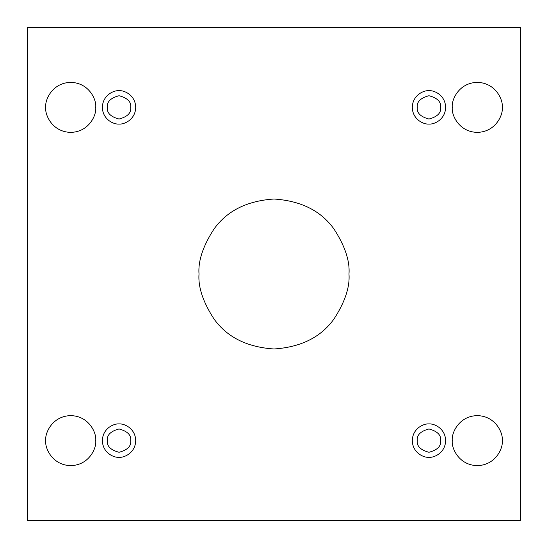 <?xml version="1.0" encoding="UTF-8"?>
<svg xmlns="http://www.w3.org/2000/svg" width="548" height="548" viewBox="0 0 548 548"><rect width="100%" height="100%" fill="white"/><g stroke="black" fill="none" stroke-linecap="round" stroke-linejoin="round"><path stroke-width="0.82" d="M199.02 274C198.02 287.036 203.02 302.03 214.015 318.991C227.036 337.184 247.032 347.185 274 348.98C300.968 347.185 320.964 337.184 333.985 318.991C344.98 302.03 349.98 287.036 348.98 274C349.98 287.036 344.98 302.03 333.985 318.991C320.964 337.184 300.968 347.185 274 348.98C247.032 347.185 227.036 337.184 214.015 318.991C203.02 302.03 198.02 287.036 199.02 274C198.02 260.964 203.02 245.97 214.015 229.009C227.036 210.816 247.032 200.815 274 199.02C300.968 200.815 320.964 210.816 333.985 229.009C344.98 245.97 349.98 260.964 348.98 274C349.98 260.964 344.98 245.97 333.985 229.009C320.964 210.816 300.968 200.815 274 199.02C247.032 200.815 227.036 210.816 214.015 229.009C203.02 245.97 198.02 260.964 199.02 274M452.285 440.619C451.278 447.935 458.779 465.273 477.281 465.615C495.776 465.273 503.276 447.935 502.269 440.619C503.276 447.935 495.776 465.273 477.281 465.615C458.779 465.273 451.278 447.935 452.285 440.619C451.278 433.31 458.779 415.966 477.281 415.631C495.776 415.966 503.276 433.31 502.269 440.619C503.276 433.31 495.776 415.966 477.281 415.631C458.779 415.966 451.278 433.31 452.285 440.619M45.731 440.619C44.724 447.935 52.224 465.273 70.719 465.615C89.221 465.273 96.722 447.935 95.715 440.619C96.722 447.935 89.221 465.273 70.719 465.615C52.224 465.273 44.724 447.935 45.731 440.619C44.724 433.31 52.224 415.966 70.719 415.631C89.221 415.966 96.722 433.31 95.715 440.619C96.722 433.31 89.221 415.966 70.719 415.631C52.224 415.966 44.724 433.31 45.731 440.619M452.285 107.381C451.278 114.69 458.779 132.034 477.281 132.369C495.776 132.034 503.276 114.69 502.269 107.381C503.276 114.69 495.776 132.034 477.281 132.369C458.779 132.034 451.278 114.69 452.285 107.381C451.278 100.065 458.779 82.727 477.281 82.385C495.776 82.727 503.276 100.065 502.269 107.381C503.276 100.065 495.776 82.727 477.281 82.385C458.779 82.727 451.278 100.065 452.285 107.381M45.731 107.381C44.724 114.69 52.224 132.034 70.719 132.369C89.221 132.034 96.722 114.69 95.715 107.381C96.722 114.69 89.221 132.034 70.719 132.369C52.224 132.034 44.724 114.69 45.731 107.381C44.724 100.065 52.224 82.727 70.719 82.385C89.221 82.727 96.722 100.065 95.715 107.381C96.722 100.065 89.221 82.727 70.719 82.385C52.224 82.727 44.724 100.065 45.731 107.381M119.039 124.04C123.917 124.711 135.479 119.711 135.705 107.381C135.479 95.044 123.917 90.043 119.039 90.715C123.917 90.043 135.479 95.044 135.705 107.381C135.479 119.711 123.917 124.711 119.039 124.04C114.169 124.711 102.606 119.711 102.38 107.381C102.606 95.044 114.169 90.043 119.039 90.715C114.169 90.043 102.606 95.044 102.38 107.381C102.606 119.711 114.169 124.711 119.039 124.04M107.381 107.381C106.716 112.895 110.6 116.779 119.039 119.039C127.479 116.779 131.369 112.895 130.705 107.381C131.369 101.866 127.479 97.976 119.039 95.715C110.6 97.976 106.716 101.866 107.381 107.381C106.716 101.866 110.6 97.976 119.039 95.715C127.479 97.976 131.369 101.866 130.705 107.381C131.369 112.895 127.479 116.779 119.039 119.039C110.6 116.779 106.716 112.895 107.381 107.381M428.961 124.04C433.831 124.711 445.394 119.711 445.62 107.381C445.394 95.044 433.831 90.043 428.961 90.715C433.831 90.043 445.394 95.044 445.62 107.381C445.394 119.711 433.831 124.711 428.961 124.04C424.084 124.711 412.521 119.711 412.295 107.381C412.521 95.044 424.084 90.043 428.961 90.715C424.084 90.043 412.521 95.044 412.295 107.381C412.521 119.711 424.084 124.711 428.961 124.04M417.295 107.381C416.631 112.895 420.522 116.779 428.961 119.039C437.4 116.779 441.284 112.895 440.619 107.381C441.284 101.866 437.4 97.976 428.961 95.715C420.522 97.976 416.631 101.866 417.295 107.381C416.631 101.866 420.522 97.976 428.961 95.715C437.4 97.976 441.284 101.866 440.619 107.381C441.284 112.895 437.4 116.779 428.961 119.039C420.522 116.779 416.631 112.895 417.295 107.381M428.961 457.285C433.831 457.957 445.394 452.956 445.62 440.619C445.394 428.289 433.831 423.289 428.961 423.96C433.831 423.289 445.394 428.289 445.62 440.619C445.394 452.956 433.831 457.957 428.961 457.285C424.084 457.957 412.521 452.956 412.295 440.619C412.521 428.289 424.084 423.289 428.961 423.96C424.084 423.289 412.521 428.289 412.295 440.619C412.521 452.956 424.084 457.957 428.961 457.285M417.295 440.619C416.631 446.134 420.522 450.024 428.961 452.285C437.4 450.024 441.284 446.134 440.619 440.619C441.284 435.105 437.4 431.221 428.961 428.961C420.522 431.221 416.631 435.105 417.295 440.619C416.631 435.105 420.522 431.221 428.961 428.961C437.4 431.221 441.284 435.105 440.619 440.619C441.284 446.134 437.4 450.024 428.961 452.285C420.522 450.024 416.631 446.134 417.295 440.619M119.039 457.285C123.917 457.957 135.479 452.956 135.705 440.619C135.479 428.289 123.917 423.289 119.039 423.96C123.917 423.289 135.479 428.289 135.705 440.619C135.479 452.956 123.917 457.957 119.039 457.285C114.169 457.957 102.606 452.956 102.38 440.619C102.606 428.289 114.169 423.289 119.039 423.96C114.169 423.289 102.606 428.289 102.38 440.619C102.606 452.956 114.169 457.957 119.039 457.285M107.381 440.619C106.716 446.134 110.6 450.024 119.039 452.285C127.479 450.024 131.369 446.134 130.705 440.619C131.369 435.105 127.479 431.221 119.039 428.961C110.6 431.221 106.716 435.105 107.381 440.619C106.716 435.105 110.6 431.221 119.039 428.961C127.479 431.221 131.369 435.105 130.705 440.619C131.369 446.134 127.479 450.024 119.039 452.285C110.6 450.024 106.716 446.134 107.381 440.619M520.6 27.4L27.4 27.4L27.4 520.6L520.6 520.6L520.6 27.4L520.6 520.6L27.4 520.6L27.4 27.4L520.6 27.4"/></g></svg>
